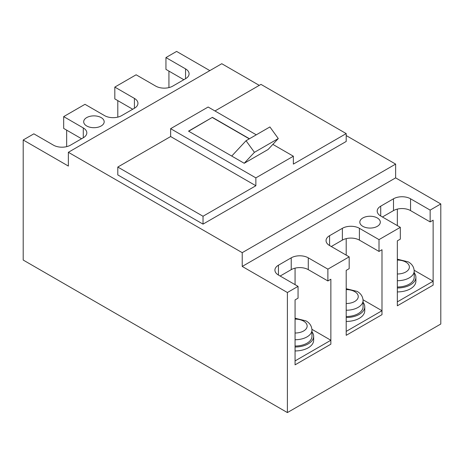 <?xml version="1.0" encoding="UTF-8"?>
<svg xmlns="http://www.w3.org/2000/svg" width="464" height="464" viewBox="0 0 464 464"><rect width="100%" height="100%" fill="white"/><g stroke="black" fill="none" stroke-linecap="round" stroke-linejoin="round"><path stroke-width="0.7" d="M379.013 251.436L359.409 240.12L359.409 228.311L379.013 239.627L379.013 251.436L381.994 249.713L381.994 314.662L346.202 335.327L346.202 331.395L381.994 310.729L363.045 299.785M346.202 310.236A16.872 9.744 180 0 0 363.074 300.492C362.819 296.513 360.841 293.48 357.135 291.398L346.202 288.712L346.202 270.379L346.202 335.327L381.994 314.662L381.994 310.729M430.145 221.914L410.547 210.598L410.547 198.789L430.145 210.105L430.145 221.914L433.132 220.191L433.132 285.14L397.335 305.805L397.335 301.873L433.132 281.201L414.184 270.263M397.335 280.714A16.872 9.744 180 0 0 414.207 270.97C413.952 266.991 411.974 263.958 408.268 261.876L397.335 259.19L397.335 240.857L397.335 305.805L433.132 285.14L433.132 281.201M327.88 280.958L308.276 269.642L308.276 257.833L327.88 269.149L327.88 280.958L330.861 279.235L330.861 344.184L295.063 364.849L295.063 360.917L330.861 340.251L311.947 329.33M295.063 339.741A16.872 9.744 180 0 0 311.97 329.997C311.715 326.018 309.732 322.985 306.031 320.902L295.063 318.217L295.063 299.901L295.063 364.849L330.861 344.184L330.861 340.251M414.207 272.803A18.56 10.718 180 0 1 415.895 277.269L415.895 281.201A18.56 10.718 180 0 1 397.335 291.92M415.895 277.269A18.56 10.718 180 0 1 397.335 287.982M414.207 270.97L414.207 277.269A16.872 9.744 180 0 1 397.335 287.007M311.97 331.83A18.56 10.718 180 0 1 313.658 336.296L313.658 340.234A18.56 10.718 180 0 1 295.063 350.946M313.658 336.296A18.56 10.718 180 0 1 295.063 347.008M311.97 329.997L311.97 336.296A16.872 9.744 180 0 1 295.063 346.034M259.272 85.37L221.775 63.719L68.37 152.291L242.225 252.665L242.225 266.44L395.63 177.874L440.8 203.951L430.145 210.105M440.8 203.951L440.8 324.011L287.396 412.577L23.2 260.049L23.2 139.989L68.37 166.066L68.37 152.291M308.276 257.833A12.052 6.96 0 0 0 291.23 257.833L278.446 265.211A12.052 6.96 0 0 0 274.92 270.135A12.052 6.96 0 0 0 278.446 275.053L298.05 286.369L287.396 292.517L242.225 266.44M359.409 228.311A12.052 6.96 0 0 0 342.368 228.311L329.579 235.689A12.052 6.96 0 0 0 326.053 240.607A12.052 6.96 0 0 0 329.579 245.531L349.183 256.847L327.88 269.149M410.547 198.789A12.052 6.96 0 0 0 393.501 198.789L380.718 206.167A12.052 6.96 0 0 0 377.186 211.085A12.052 6.96 0 0 0 380.718 216.009L400.316 227.325L379.013 239.627M377.307 217.976A10.243 5.916 0 0 0 366.142 216.694A10.243 5.916 0 0 0 359.82 222.157A10.243 5.916 0 0 0 362.819 226.339A10.243 5.916 0 0 0 373.984 227.621A10.243 5.916 0 0 0 380.306 222.157A10.243 5.916 0 0 0 377.307 217.976M256.279 134.815L208.139 107.022L170.636 128.673L170.636 136.544L255.861 185.745L203.023 216.253L117.798 167.052L117.798 174.922L203.023 224.124L346.202 141.462L346.202 133.591L293.364 164.099L293.364 156.223L272.849 144.385M293.364 156.223L255.861 177.874L170.636 128.673M244.215 163.276L268.076 149.501L278.284 138.556L269.909 126.945L246.048 140.725L231.727 156.066L244.215 163.276L254.423 152.337L246.048 140.725M249.464 138.753L212.396 117.351L188.535 131.132L231.727 156.066M287.396 292.517L287.396 412.577M397.335 240.857L400.316 239.134L400.316 227.325M346.202 270.379L349.183 268.656L349.183 256.847M295.063 299.901L298.05 298.178L298.05 286.369M395.63 177.874L395.63 164.099L242.225 252.665M255.861 185.745L255.861 177.874M346.202 133.591L260.977 84.384L214.954 110.96M117.798 167.052L170.636 136.544M395.63 164.099L346.202 135.558M212.396 117.351L188.709 131.231M212.396 117.549L249.29 138.852M203.023 224.124L203.023 216.253M278.284 138.556L254.423 152.337M308.276 269.642A12.052 6.96 0 0 0 291.23 269.642L280.152 276.039M359.409 240.12A12.052 6.96 0 0 0 342.368 240.12L331.284 246.512M295.063 284.647L295.063 268.151M346.202 255.125L346.202 238.629M23.2 139.989L33.855 133.835L53.453 145.157A12.052 6.96 0 0 0 70.499 145.157L83.282 137.773A12.052 6.96 0 0 0 86.814 132.855A12.052 6.96 0 0 0 83.282 127.931L63.684 116.615L84.987 104.313L104.591 115.635A12.052 6.96 0 0 0 121.632 115.635L134.421 108.251A12.052 6.96 0 0 0 137.947 103.333A12.052 6.96 0 0 0 134.421 98.409L114.817 87.093L136.12 74.791L155.724 86.107A12.052 6.96 0 0 0 172.77 86.107L185.554 78.729A12.052 6.96 0 0 0 189.08 73.811A12.052 6.96 0 0 0 185.554 68.887L165.95 57.571L176.604 51.423L209.844 70.609M101.181 117.601A10.243 5.916 0 0 0 90.016 116.319A10.243 5.916 0 0 0 83.694 121.783A10.243 5.916 0 0 0 86.693 125.964A10.243 5.916 0 0 0 97.858 127.246A10.243 5.916 0 0 0 104.18 121.783A10.243 5.916 0 0 0 101.181 117.601M66.665 146.647L66.665 130.146M63.684 116.615L63.684 128.424L81.577 138.759M117.798 117.119L117.798 100.624M114.817 87.093L114.817 98.902L132.716 109.237M168.937 87.597L168.937 71.102M165.95 57.571L165.95 69.38L183.848 79.715M410.547 210.598A12.052 6.96 0 0 0 393.501 210.598L382.423 216.99M397.335 225.603L397.335 209.107M363.074 302.325A18.56 10.718 180 0 1 364.762 306.791L364.762 310.729A18.56 10.718 180 0 1 346.202 321.442M364.762 306.791A18.56 10.718 180 0 1 346.202 317.504M363.074 300.492L363.074 306.791A16.872 9.744 180 0 1 346.202 316.529M397.335 260.072A12.052 6.96 180 0 1 405.861 262.114A12.052 6.96 180 0 1 408.471 269.694A12.052 6.96 180 0 1 397.335 273.992M295.063 319.104A12.052 6.96 180 0 1 303.618 321.14A12.052 6.96 180 0 1 306.228 328.732A12.052 6.96 180 0 1 295.063 333.019M278.446 265.211L278.446 275.053M291.23 257.833L291.23 269.642M329.579 235.689L329.579 245.531M342.368 228.311L342.368 240.12M380.718 206.167L380.718 216.009M393.501 198.789L393.501 210.598M185.554 78.729L185.554 68.887M134.421 108.251L134.421 98.409M83.282 137.773L83.282 127.931M346.202 289.6A12.052 6.96 180 0 1 354.722 291.636A12.052 6.96 180 0 1 357.338 299.216A12.052 6.96 180 0 1 346.202 303.514"/></g></svg>
